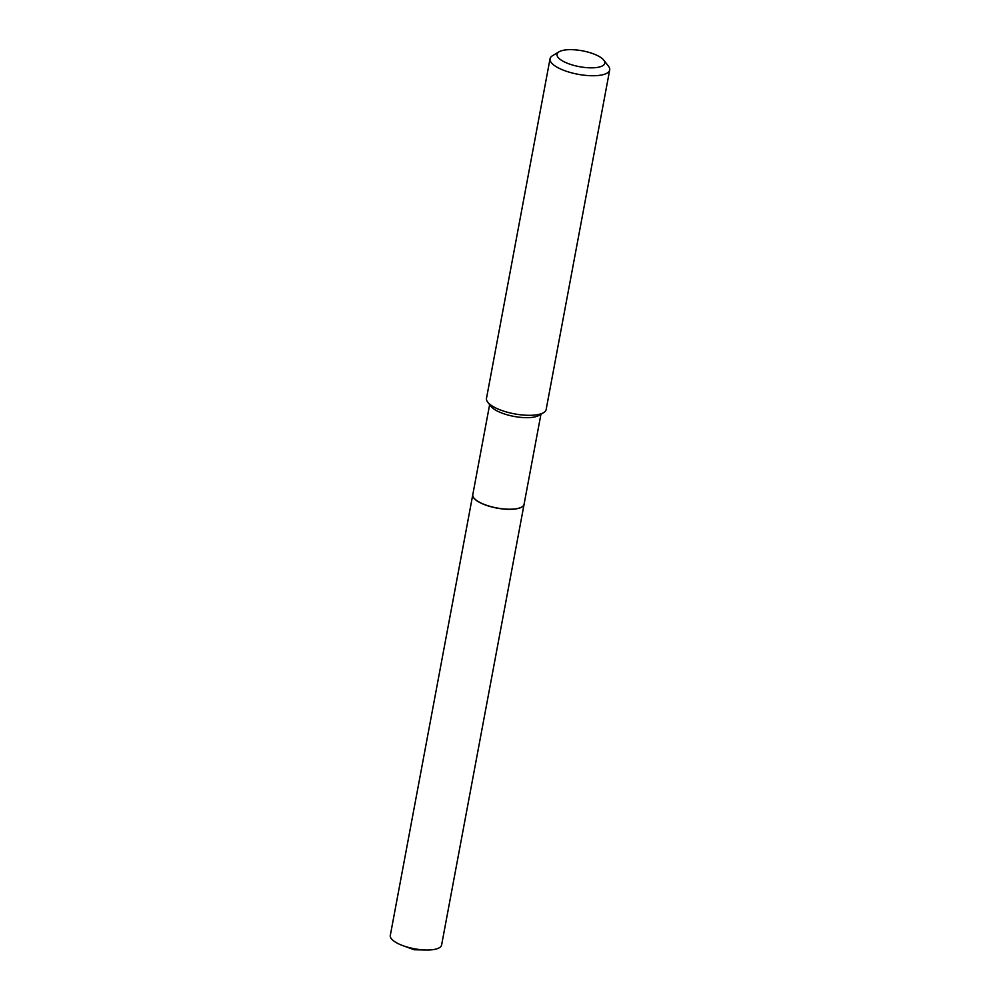 <?xml version="1.0" encoding="UTF-8"?>
<svg xmlns="http://www.w3.org/2000/svg" width="1000" height="1000" viewBox="0 0 1000 1000"><rect width="100%" height="100%" fill="white"/><g stroke="black" fill="none" stroke-linecap="round" stroke-linejoin="round"><path stroke-width="1.5" d="M472.788 494.7A26.088 8.662 10.6 0 0 472.775 494.762L390.3 935.438A26.088 8.662 10.6 0 0 403.038 945.7A26.088 8.662 10.6 0 0 426.025 950A26.088 8.662 10.6 0 0 433.787 949.525A26.088 8.662 10.6 0 0 441.6 945.037L524.075 504.363A26.088 8.662 10.6 0 0 524.087 504.3M472.775 494.762A26.088 8.662 10.6 0 0 487.638 505.763A26.088 8.662 10.6 0 0 516.25 508.85A26.088 8.662 10.6 0 0 524.075 504.363M473.925 498.013A25.962 8.625 10.6 0 0 473.975 498.075A25.962 8.625 10.6 0 0 480.012 502.587A25.962 8.625 10.6 0 0 521.75 507.013A25.962 8.625 10.6 0 0 521.825 506.975M489.637 404.637L472.8 494.637A26.088 8.662 10.6 0 0 473.875 497.95A26.088 8.662 10.6 0 0 479.938 502.475A26.088 8.662 10.6 0 0 521.888 506.938A26.088 8.662 10.6 0 0 524.087 504.237L540.938 414.237M598.138 55.925A24.275 8.062 10.6 0 0 559.113 51.775A24.275 8.062 10.6 0 0 563.7 61.575A24.275 8.062 10.6 0 0 593.05 67.812A24.275 8.062 10.6 0 0 603.775 60.138A24.275 8.062 10.6 0 0 598.138 55.925M559.113 51.775L552.6 55.663A30.35 10.075 10.6 0 0 550.037 58.788A30.35 10.075 10.6 0 0 558.35 67.912A30.35 10.075 10.6 0 0 590.188 75.688A30.35 10.075 10.6 0 0 609.7 69.95A30.35 10.075 10.6 0 0 608.438 66.112L603.775 60.138M550.037 58.788L486.488 398.363A30.35 10.075 10.6 0 0 487.75 402.212A30.35 10.075 10.6 0 0 494.8 407.488A30.35 10.075 10.6 0 0 543.575 412.663A30.35 10.075 10.6 0 0 546.15 409.538L609.7 69.95M487.75 402.212L491.012 406.4A26.088 8.662 10.6 0 0 497.075 410.925A26.088 8.662 10.6 0 0 539.025 415.387L543.575 412.663M403.038 945.7L414.175 949.762L426.025 950"/></g></svg>
